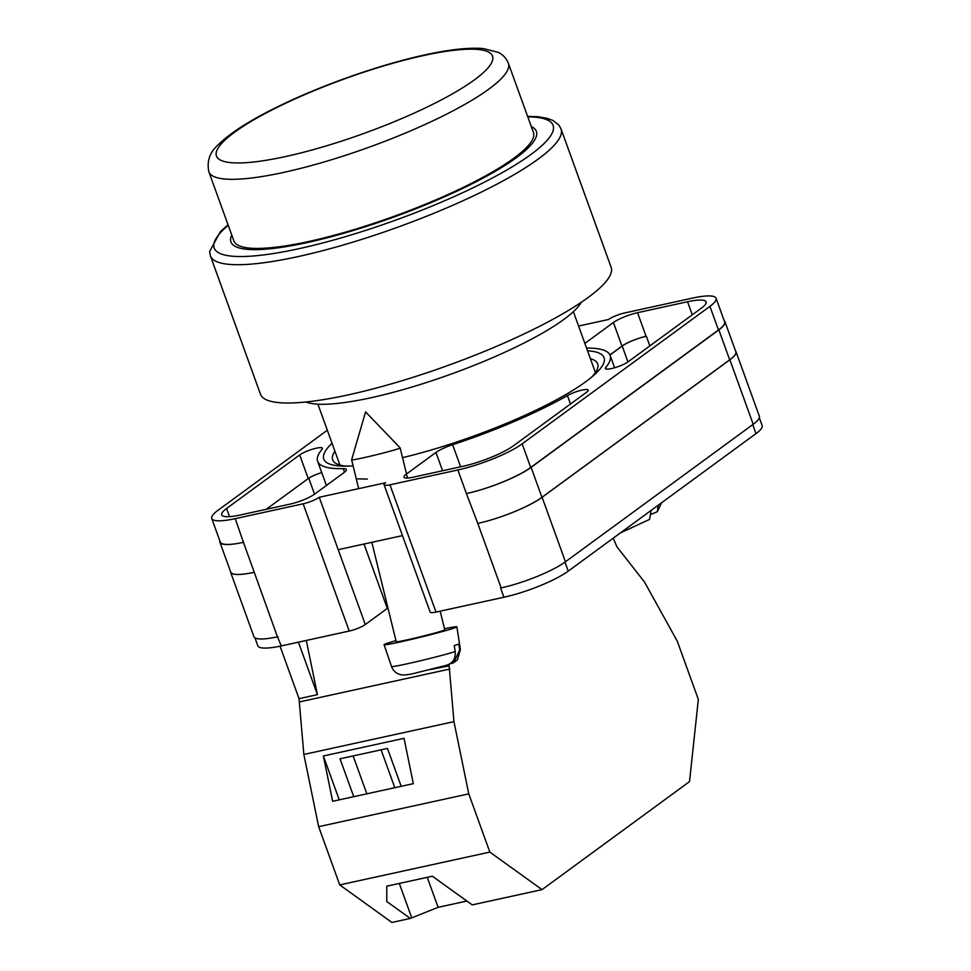 <?xml version="1.0" encoding="UTF-8"?>
<svg xmlns="http://www.w3.org/2000/svg" width="971" height="971" viewBox="0 0 971 971"><rect width="100%" height="100%" fill="white"/><g stroke="black" fill="none" stroke-linecap="round" stroke-linejoin="round"><path stroke-width="1.46" d="M587.54 350.774A149.036 29.385 160.1 0 1 594.653 374.527A149.036 29.385 160.1 0 1 585.719 381.737A149.036 29.385 160.1 0 1 402.54 457.657M353.116 465.898A149.036 29.385 160.1 0 1 341.78 466.068A149.036 29.385 160.1 0 1 332.046 443.262M334.91 451.175A140.916 27.783 -19.9 0 0 332.665 459.829A140.916 27.783 -19.9 0 0 346.004 466.141M357.741 478.885L367.366 479.067M364.004 544.027L387.308 608.416A40.6 8.011 160.1 0 1 387.939 607.955M387.308 608.416L365.302 624.535A12.489 2.464 160.1 0 1 349.22 631.053L303.158 503.803L235.249 518.648A49.97 9.856 -19.9 0 1 211.739 518.478A49.97 9.856 -19.9 0 1 217.88 510.394L327.324 430.238M254.936 637.826L257.801 645.727A49.97 9.856 160.1 0 0 281.323 645.909L349.22 631.053M759.322 417.773L762.138 425.541A49.97 9.856 160.1 0 1 755.996 433.612L752.743 424.63M365.302 624.535L319.241 497.273L385.608 482.757A12.489 2.464 -19.9 0 0 384.079 484.784L430.141 612.033A12.489 2.464 160.1 0 0 436.015 612.082L503.925 597.238A49.97 9.856 160.1 0 0 568.241 571.118L755.996 433.612M338.199 549.671L402.48 535.616M578.582 326.038L608.574 319.483A12.489 2.464 -19.9 0 1 624.644 312.953L692.554 298.097A49.97 9.856 -19.9 0 1 716.076 298.279A49.97 9.856 -19.9 0 1 709.922 306.363L522.167 443.856A49.97 9.856 -19.9 0 1 457.863 469.976L389.954 484.82A12.489 2.464 -19.9 0 1 384.079 484.784M452.632 444.718A18.74 3.69 -19.9 0 0 435.967 452.437L406.291 474.164A18.74 3.69 -19.9 0 0 403.997 477.198A18.74 3.69 -19.9 0 0 412.809 477.271L462.839 466.323A39.35 7.756 -19.9 0 0 513.489 445.762L586.618 392.199A12.939 2.549 -19.9 0 0 588.208 390.111A12.939 2.549 -19.9 0 0 580.318 390.5A12.939 2.549 -19.9 0 0 567.428 395.585A155.542 30.671 -19.9 0 1 452.632 444.718L460.63 466.808M322.069 449.233A12.939 2.549 -19.9 0 0 322.433 448.226A12.939 2.549 -19.9 0 0 312.99 449.051A12.939 2.549 -19.9 0 0 299.687 454.938L226.559 508.501A39.35 7.756 -19.9 0 0 221.716 514.861A39.35 7.756 -19.9 0 0 240.238 514.994L290.28 504.058A18.74 3.69 -19.9 0 0 314.398 494.263L344.062 472.537A18.74 3.69 -19.9 0 0 346.368 469.503A18.74 3.69 -19.9 0 0 343.273 468.629A155.542 30.671 -19.9 0 1 317.651 461.322A155.542 30.671 -19.9 0 1 322.069 449.233M606.305 369.065L605.734 367.524A12.939 2.549 -19.9 0 0 605.37 368.531A12.939 2.549 -19.9 0 0 614.813 367.706A12.939 2.549 -19.9 0 0 628.116 361.807L701.244 308.256A39.35 7.756 -19.9 0 0 706.087 301.896A39.35 7.756 -19.9 0 0 687.565 301.75L637.534 312.698A18.74 3.69 -19.9 0 0 613.417 322.493L584.87 343.394M605.734 367.524A155.542 30.671 -19.9 0 0 610.152 355.435A155.542 30.671 -19.9 0 0 586.569 348.091M303.158 503.803A12.489 2.464 -19.9 0 0 319.241 497.273M735.581 351.017A49.97 9.856 160.1 0 1 736.006 351.708L759.346 416.207A49.97 9.856 160.1 0 1 753.205 424.278L729.864 359.792L542.109 497.286A49.97 9.856 160.1 0 1 477.793 523.405L466.408 493.584A49.97 9.856 -19.9 0 0 530.724 467.464L522.167 443.856M477.793 523.405L501.133 587.904A49.97 9.856 160.1 0 1 500.587 588.025L501.133 587.904A49.97 9.856 160.1 0 0 565.45 561.784L753.205 424.278M277.985 636.697A49.97 9.856 160.1 0 1 277.439 636.818L281.323 645.909M254.256 572.283L243.418 542.34A49.97 9.856 160.1 0 1 219.895 542.17L230.734 572.113A49.97 9.856 160.1 0 0 254.256 572.283L277.439 636.818A49.97 9.856 160.1 0 1 253.917 636.636L230.576 572.15A49.97 9.856 160.1 0 1 230.455 571.336M321.741 472.598A12.939 2.549 -19.9 0 0 308.232 478.557L266.224 509.314M530.724 467.464L718.479 329.97A49.97 9.856 -19.9 0 0 724.621 321.887L716.076 298.279M243.418 542.34L235.249 518.648M211.739 518.478L220.283 542.085A49.97 9.856 -19.9 0 0 243.794 542.255M609.934 354.901L621.962 346.101L613.417 322.493M609.982 354.998L622.205 346.04A18.74 3.69 160.1 0 1 646.334 336.245L646.079 336.306A18.74 3.69 -19.9 0 0 621.962 346.101M591.46 377.294A140.916 27.783 -19.9 0 0 597.675 363.907A140.916 27.783 -19.9 0 0 590.404 358.687M724.22 320.782A49.97 9.856 160.1 0 1 724.997 321.802L735.836 351.745A49.97 9.856 160.1 0 1 729.694 359.828L541.939 497.322L531.101 467.379A49.97 9.856 160.1 0 1 466.784 493.499M531.101 467.379L718.856 329.885A49.97 9.856 160.1 0 0 724.997 321.802M219.895 542.17A49.97 9.856 160.1 0 1 219.847 540.871M541.939 497.322A49.97 9.856 160.1 0 1 477.635 523.442M736.006 351.708A49.97 9.856 160.1 0 1 729.864 359.792M254.086 572.32A49.97 9.856 160.1 0 1 230.576 572.15M400.149 447.91L365.594 411.874L351.623 459.805A24.991 0.959 -13.8 0 0 351.623 459.829A24.991 0.959 -13.8 0 0 362.778 457.924A24.991 0.959 -13.8 0 0 398.438 448.723A24.991 0.959 -13.8 0 0 400.161 447.922A24.991 0.959 -13.8 0 0 400.149 447.91L406.546 473.982M444.5 628.759A37.481 1.444 166.2 0 1 456.88 626.829A37.481 1.444 166.2 0 1 454.307 628.019A37.481 1.444 166.2 0 1 413.864 638.821A37.481 1.444 166.2 0 1 384.079 644.671A37.481 1.444 166.2 0 1 386.664 643.482A37.481 1.444 166.2 0 1 395.962 640.654M447.146 665.099L414.823 673.206C409.204 674.614 404.798 675.161 401.63 674.869L399.664 674.42C395.683 673.085 392.964 670.427 391.495 666.47A35.466 1.359 -13.8 0 0 416.705 661.639A35.466 1.359 -13.8 0 0 455.217 651.602L454.246 645.581A36 1.384 -13.8 0 0 456.989 644.683A36 1.384 -13.8 0 0 458.737 644.028L459.696 650.036A35.466 1.359 -13.8 0 0 460.4 649.575L456.88 626.829M440.179 611.172L444.754 629.803A24.991 0.959 166.2 0 1 443.031 630.592A24.991 0.959 166.2 0 1 416.025 637.813A24.991 0.959 166.2 0 1 396.217 641.697L371.844 542.316M449.609 664.03L453.76 662.671L459.696 650.036M455.217 651.602C455.727 658.739 452.789 663.314 446.417 665.293M620.493 532.848L649.55 519.412L651.092 510.952M658.217 505.223L657.355 511.693L651.723 514.084M430.639 669.517L449.136 665.827L453.955 721.635L468.762 793.853L489.845 852.089L542.024 889.63L689.507 781.619L698.343 699.399L677.26 641.163L644.526 582.066L616.852 546.709L613.247 538.152M542.024 889.63L472.234 904.887L432.362 876.218L386.761 886.183L386.761 901.501L410.308 918.432L391.92 922.45L339.729 884.909L489.845 852.089M466.869 901.039L438.103 907.327L410.308 918.432M280.036 646.176L299.032 698.659L303.85 754.455L318.658 826.673L339.729 884.909M453.955 721.635L303.85 754.455M468.762 793.853L318.658 826.673M404.033 738.324L323.367 755.972L332.652 801.293L413.33 783.658L404.033 738.324M299.032 698.659L317.42 694.629L306.302 640.447M449.804 669.043L299.699 701.875M449.136 665.827L448.663 664.528M317.42 694.629L298.425 642.171M401.181 786.316L387.465 748.423L340.02 758.8L353.735 796.681M339.255 799.849L323.367 755.972M353.141 755.936L366.856 793.817M399.299 883.44L411.619 917.461M381.093 749.818L394.809 787.699M427.252 877.335L438.103 907.327M231.753 235.031A162.412 32.031 -19.9 0 0 230.94 241.961A162.412 32.031 -19.9 0 0 307.37 242.544A162.412 32.031 -19.9 0 0 465.012 187.306A162.412 32.031 -19.9 0 0 536.368 131.401A162.412 32.031 -19.9 0 0 531.295 126.594M348.237 394.881A186.456 36.764 -19.9 0 0 529.207 331.463A186.456 36.764 -19.9 0 0 611.123 267.292L561.056 128.973A186.456 36.764 160.1 0 1 479.14 193.156A186.456 36.764 160.1 0 1 298.17 256.575A186.456 36.764 160.1 0 1 210.416 255.907L260.483 394.226A186.456 36.764 -19.9 0 0 348.237 394.881M305.889 401.994A149.91 29.567 -19.9 0 0 370.983 397.746A149.91 29.567 -19.9 0 0 581.216 302.333M308.839 241.476A159.28 31.412 -19.9 0 0 463.446 187.294A159.28 31.412 -19.9 0 0 533.431 132.469L508.416 63.37A159.28 31.412 160.1 0 1 438.431 118.195A159.28 31.412 160.1 0 1 283.823 172.377A159.28 31.412 160.1 0 1 208.862 171.806L233.877 240.905A159.28 31.412 -19.9 0 0 308.839 241.476M718.479 329.97L709.922 306.363M466.408 493.584L457.863 469.976M436.015 612.082L389.954 484.82M503.925 597.238L500.587 588.025M692.287 314.81L687.565 301.75M646.079 336.306L637.534 312.698M649.83 345.919L646.334 336.245M308.232 478.557L299.687 454.938M344.559 472.161L343.273 468.629M229.508 516.645L226.559 508.501M442.594 470.753L435.967 452.437M570.487 404.021L567.428 395.585M407.699 478.048L406.291 474.164M729.694 359.828L718.856 329.885M627.958 361.928L622.205 346.04M314.519 494.166L308.742 478.193M565.45 561.784L542.109 497.286M568.241 571.118L564.988 562.124M228.221 225.272A180.218 35.539 -19.9 0 0 299.019 248.673A180.218 35.539 -19.9 0 0 505.94 170.52A180.218 35.539 -19.9 0 0 527.775 116.836M285.523 156.562A146.791 28.948 -19.9 0 0 474.455 79.84A146.791 28.948 -19.9 0 0 423.417 55.578A146.791 28.948 -19.9 0 0 234.484 132.311A146.791 28.948 -19.9 0 0 285.523 156.562M614.619 367.766L610.152 355.435M326.402 485.476L317.651 461.322M453.76 662.671L457.487 659.697L460.4 649.575M351.623 459.829L358.687 488.644M391.495 666.47L384.079 644.671M661.482 502.832L657.355 511.693M561.056 128.973L558.871 125.089L552.924 120.453L547.438 118.377L537.97 116.738L527.593 116.35M573.388 311.691L595.429 372.561M317.893 404.179L339.923 465.048M228.039 224.787L220.381 231.668L209.615 251.55L210.416 255.907M508.416 63.37C506.194 58.139 502.784 54.461 498.159 52.325L483.327 48.55C468.823 47.385 449.355 49.497 424.91 54.898C381.858 64.207 326.086 83.567 283.374 104.006C253.261 118.292 231.705 131.728 218.693 144.315C209.894 151.804 206.617 160.968 208.862 171.806"/></g></svg>
